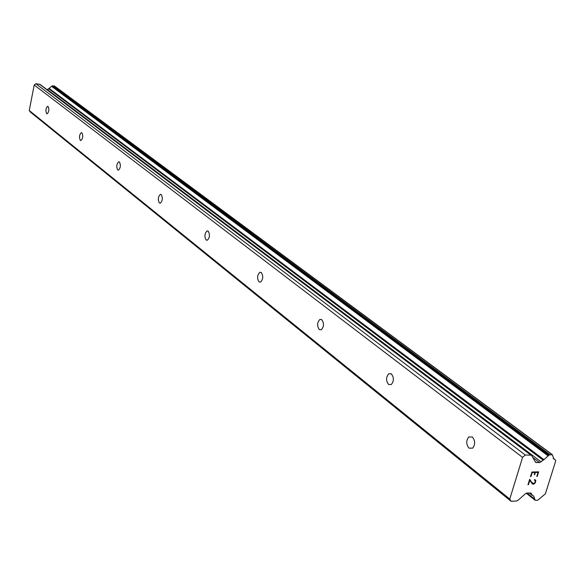 <?xml version="1.0" encoding="UTF-8"?>
<svg xmlns="http://www.w3.org/2000/svg" width="585" height="585" viewBox="0 0 585 585"><rect width="100%" height="100%" fill="white"/><g stroke="black" fill="none" stroke-linecap="round" stroke-linejoin="round"><path stroke-width="0.88" d="M469.024 448.161C466.084 444.439 465.982 440.717 468.709 436.995L472.336 436.98C475.283 440.651 475.408 444.366 472.717 448.125L469.024 448.161M388.528 384.418C385.873 380.667 385.961 377.113 388.798 373.764L391.423 373.939C394.093 377.647 394.019 381.193 391.211 384.586L388.528 384.418M319.256 329.56C316.88 325.86 317.085 322.496 319.878 319.468L321.816 319.71C324.207 323.373 324.01 326.737 321.238 329.801L319.256 329.56M259.016 281.853C256.895 278.255 257.173 275.074 259.835 272.31L261.305 272.559C263.433 276.135 263.17 279.316 260.515 282.109L259.016 281.853M206.154 239.989C204.26 236.515 204.567 233.503 207.075 230.958L208.209 231.192C210.103 234.651 209.803 237.656 207.302 240.23L206.154 239.989M159.383 202.951C157.694 199.617 158.016 196.765 160.356 194.395L161.241 194.608C162.937 197.927 162.623 200.779 160.29 203.163L159.383 202.951M117.717 169.95C116.196 166.754 116.525 164.049 118.696 161.826L119.406 162.016C120.927 165.197 120.605 167.91 118.441 170.14L117.717 169.95M80.35 140.363C78.99 137.307 79.319 134.726 81.33 132.634L81.907 132.795C83.275 135.844 82.953 138.426 80.942 140.532L80.35 140.363M46.668 113.687C45.433 110.755 45.754 108.298 47.626 106.309L48.094 106.455C49.33 109.373 49.016 111.837 47.151 113.834L46.668 113.687M538.054 472.395L535.363 472.453L538.046 472.387L536.796 476.439L537.235 476.424L538.653 471.854M535.363 472.453L534.668 474.654L535.355 472.446M534.675 474.662L534.222 474.676L534.902 472.461L532.211 472.534L534.902 472.461M534.229 474.669L534.668 474.654M532.211 472.534L530.939 476.585L532.204 472.526M530.5 476.599L531.926 472.015L538.668 471.854L537.242 476.431L536.796 476.439M534.39 480.146L534.558 479.62L535.494 479.963M535.706 480.343L535.787 481.104L535.692 480.343M535.787 481.104L535.312 482.618L535.772 481.097M535.312 482.618L534.748 483.385L535.304 482.61M534.748 483.385L534.302 483.78L534.741 483.378M534.302 483.78L533.527 484.183L534.295 483.773M533.527 484.183L532.862 484.197L533.52 484.175M532.335 483.839L529.761 480.38L528.438 484.687L529.761 480.38M535.238 480.475L534.756 480.146L535.326 481.162L534.88 482.581L533.666 483.641L531.655 482.267L532.569 483.327M531.67 482.274L529.666 479.291L531.67 482.274M527.984 484.702L529.666 479.283M532.233 495.166L533.739 496.087L535.151 500.255L537.63 500.307L545.374 493.835L555.75 460.848L555.019 459.561L553.885 459.064L552.364 454.699L549.103 454.962L543.97 459.656L539.575 462.603L535.67 462.421L531.421 455.174L525.301 455.006L522.58 457.375L509.769 499.034L511.049 501.257L516.321 501.067L517.922 500.35L525.469 493.725L527.07 493.016L530.997 493.17L532.233 495.166L529.403 492.936M531.421 455.174L40.08 84.408L35.853 83.743L34.208 85L29.25 110.485L30.34 112.042L511.049 501.257M54.668 86.171L52.284 85.893L47.188 89.768M509.769 499.034L29.25 110.485M554.763 459.459L553.205 458.296M543.97 459.656L49.169 88.43M543.151 460.168L48.65 88.686M525.301 455.006L35.853 83.743M522.58 457.375L34.208 85M531.312 493.535L530.588 492.965M534.705 499.137L526.975 493.016M534.792 499.714L526.471 493.133M534.99 500.073L526.303 493.192M551.962 454.574L54.229 85.915M549.9 454.611L52.804 85.739M549.103 454.962L52.284 85.893M548.672 455.342L52.014 86.097M548.211 455.942L51.758 86.441M541.169 461.901L47.451 89.607M539.575 462.603L532.847 457.521M536.503 462.669L535.085 461.594M530.588 454.925L39.48 84.174M472.322 436.966L468.709 436.995M391.241 373.808L388.798 373.764M321.56 319.534L319.878 319.468M261.02 272.376L259.835 272.31M207.924 231.024L207.075 230.958M160.977 194.447L160.356 194.395M119.165 161.869L118.696 161.826M532.46 495.524L529.191 492.943M535.151 500.255L526.259 493.214M555.019 459.561L553.132 458.165M552.364 454.699L54.522 86.024"/></g></svg>
